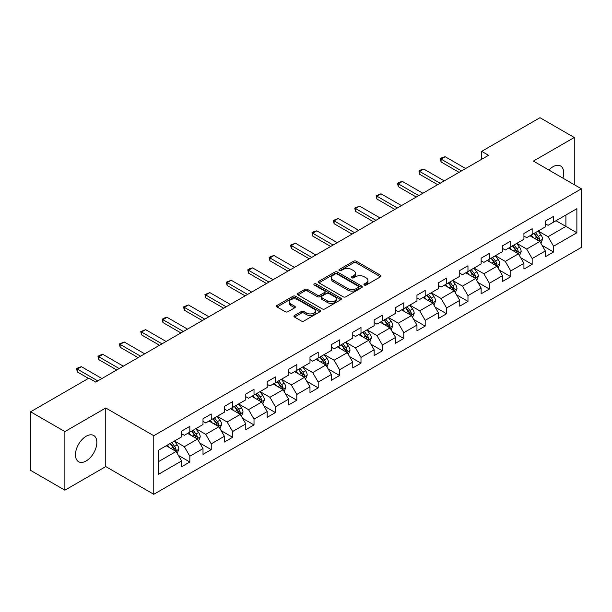 <?xml version="1.0" encoding="UTF-8"?>
<svg xmlns="http://www.w3.org/2000/svg" width="612" height="612" viewBox="0 0 612 612"><rect width="100%" height="100%" fill="white"/><g stroke="black" fill="none" stroke-linecap="round" stroke-linejoin="round"><path stroke-width="0.92" d="M364.331 285.039A1.331 0.773 0 0 0 366.213 285.039L380.519 276.777A1.905 1.102 0 0 0 381.077 276.004A1.905 1.102 0 0 0 380.519 275.224L356.283 261.232A1.905 1.102 0 0 0 353.591 261.232L339.285 269.494A1.331 0.773 0 0 0 338.895 270.037A1.331 0.773 0 0 0 339.285 270.58A1.331 0.773 0 0 0 341.175 270.58L343.026 269.517A6.089 3.519 0 0 1 351.64 269.517L353.66 270.68A6.089 3.519 0 0 1 355.442 273.166A6.089 3.519 0 0 1 353.66 275.652L351.808 276.723A1.331 0.773 0 0 0 351.418 277.267A1.331 0.773 0 0 0 351.808 277.81A1.331 0.773 0 0 0 353.69 277.81L355.541 276.739A6.089 3.519 0 0 1 364.163 276.739L366.183 277.909A6.089 3.519 0 0 1 367.965 280.395A6.089 3.519 0 0 1 366.183 282.882L364.331 283.953A1.331 0.773 0 0 0 363.941 284.496A1.331 0.773 0 0 0 364.331 285.039L364.331 283.953M86.147 460.966A15.132 8.736 120 0 0 96.03 447.632A15.132 8.736 120 0 0 93.713 435.507A15.132 8.736 120 0 0 86.147 436.257A15.132 8.736 120 0 0 76.263 449.591A15.132 8.736 120 0 0 78.581 461.708A15.132 8.736 120 0 0 86.147 460.966M562.887 178.115A15.132 8.736 120 0 0 560.577 165.967A15.132 8.736 120 0 0 553.011 166.716A15.132 8.736 120 0 0 548.895 170.044M294.494 315.486A1.905 1.102 0 0 0 293.936 316.266A1.905 1.102 0 0 0 294.494 317.039L301.288 320.963A1.905 1.102 0 0 0 303.98 320.963L319.869 311.799A1.905 1.102 0 0 0 320.428 311.018A1.905 1.102 0 0 0 319.869 310.238L295.634 296.254A1.905 1.102 0 0 0 292.941 296.254L277.06 305.419A1.905 1.102 0 0 0 276.502 306.199A1.905 1.102 0 0 0 277.06 306.979L285.268 311.715A1.905 1.102 0 0 0 287.961 311.715L294.762 307.79A1.905 1.102 0 0 0 295.321 307.017A1.905 1.102 0 0 0 294.762 306.237L290.692 303.889A5.095 2.938 0 0 1 289.201 301.808A5.095 2.938 0 0 1 292.345 299.092A5.095 2.938 0 0 1 297.891 299.727L313.841 308.938A5.095 2.938 0 0 1 315.333 311.018A5.095 2.938 0 0 1 312.189 313.734A5.095 2.938 0 0 1 306.643 313.099L303.98 311.562A1.905 1.102 0 0 0 301.288 311.562L294.494 315.486L294.494 317.039M105.761 407.99L64.887 431.582L30.6 411.792L30.6 470.383L64.887 490.181L105.761 466.581L153.765 494.297L153.765 435.706L105.761 407.99L105.761 466.581M574.27 184.694L574.27 137.493L533.396 161.094L581.4 188.81L153.765 435.706M574.27 137.493L539.983 117.703L481.69 151.355L481.69 159.273M30.6 411.792L88.893 378.139L95.747 382.095L488.552 155.31L481.69 151.355M343.156 296.797A1.905 1.102 0 0 0 345.849 296.797L361.738 287.625A1.905 1.102 0 0 0 362.296 286.844A1.905 1.102 0 0 0 361.738 286.072L337.503 272.08A1.905 1.102 0 0 0 334.81 272.08L318.928 281.252A1.905 1.102 0 0 0 318.37 282.025A1.905 1.102 0 0 0 318.928 282.805L343.156 296.797M314.813 285.33A1.331 0.773 0 0 1 316.167 285.513L316.167 283.93L340.8 298.151A1.905 1.102 0 0 1 341.358 298.931A1.905 1.102 0 0 1 340.8 299.712L324.918 308.884A1.905 1.102 0 0 1 322.226 308.884L297.99 294.892L304.791 290.998L304.791 289.407L297.99 293.339A1.905 1.102 0 0 0 297.432 294.112A1.905 1.102 0 0 0 297.99 294.892L297.99 293.339M304.791 290.998A1.905 1.102 0 0 1 307.484 290.998L307.484 289.407A1.905 1.102 0 0 0 304.791 289.407M307.484 289.407L317.314 295.083A1.905 1.102 0 0 0 320 295.083L324.513 292.482A1.905 1.102 0 0 0 325.071 291.702A1.905 1.102 0 0 0 324.513 290.93L314.285 285.016A1.331 0.773 0 0 1 313.895 284.473A1.331 0.773 0 0 1 314.713 283.761A1.331 0.773 0 0 1 316.167 283.93M153.765 494.297L581.4 247.401L581.4 188.81M178.383 455.382L189.835 461.991L189.835 456.208L203 448.611L203 454.387L211.232 449.636L211.232 443.861L224.397 436.257L224.397 442.04L232.621 437.289L232.621 431.506L245.787 423.902L245.787 429.685L254.018 424.935L254.018 419.151L267.184 411.555L267.184 417.33L275.415 412.58L275.415 406.804L288.581 399.2L288.581 404.983L296.812 400.225L296.812 394.449L309.978 386.845L309.978 392.629L318.209 387.878L318.209 382.095L331.375 374.49L331.375 380.274L339.599 375.523L339.599 369.74L352.772 362.143L352.772 367.919L360.996 363.168L360.996 357.393L374.162 349.789L374.162 355.572L382.393 350.821L382.393 345.038L395.559 337.434L395.559 343.217L403.79 338.467L403.79 332.683L416.956 325.087L416.956 330.863L425.187 326.112L425.187 320.336L438.353 312.732L438.353 318.508L446.576 313.757L446.576 307.981L459.75 300.377L459.75 306.161L467.973 301.41L467.973 295.627L481.139 288.022L481.139 293.806L489.371 289.055L489.371 283.272L502.536 275.675L502.536 281.451L510.768 276.7L510.768 270.925L523.933 263.321L523.933 269.104L532.165 264.353L532.165 258.57L545.33 250.966L545.33 256.749L553.562 251.999L553.562 246.215L576.871 232.759L576.871 208.684L565.901 215.019L565.901 226.417L576.871 232.759M189.835 461.991L181.603 466.742L181.603 460.966L158.286 474.422L158.286 450.348L181.603 436.892L181.603 431.108L189.835 426.357L189.835 432.141L203 424.537L203 418.761L211.232 414.003L211.232 419.786L224.397 412.182L224.397 406.406L232.621 401.656L232.621 407.431L245.787 399.835L245.787 394.052L254.018 389.301L254.018 395.084L267.184 387.48L267.184 381.697L275.415 376.946L275.415 382.73L288.581 375.125L288.581 369.35L296.812 364.599L296.812 370.375L309.978 362.778L309.978 356.995L318.209 352.244L318.209 358.02L331.375 350.424L331.375 344.64L339.599 339.889L339.599 345.673L352.772 338.069L352.772 332.285L360.996 327.535L360.996 333.318L374.162 325.714L374.162 319.938L382.393 315.188L382.393 320.963L395.559 313.367L395.559 307.584L403.79 302.833L403.79 308.616L416.956 301.012L416.956 295.229L425.187 290.478L425.187 296.262L438.353 288.657L438.353 282.882L446.576 278.123L446.576 283.907L459.75 276.303L459.75 270.527L467.973 265.776L467.973 271.552L481.139 263.956L481.139 258.172L489.371 253.422L489.371 259.205L502.536 251.601L502.536 245.817L510.768 241.067L510.768 246.85L523.933 239.246L523.933 233.47L532.165 228.72L532.165 234.495L545.33 226.899L545.33 221.116L553.562 216.365L553.562 222.141L576.871 208.684M187.639 433.403L197.515 439.11L184.35 446.706L174.474 441.007M181.603 433.724L184.35 435.308L189.835 432.141M184.35 446.706L189.835 456.208M197.515 439.11L203 448.611M209.036 421.056L218.912 426.755L205.739 434.359L195.871 428.652M203 421.37L205.739 422.953L211.232 419.786M205.739 434.359L211.232 443.861M218.912 426.755L224.397 436.257M230.426 408.701L240.302 414.401L227.136 422.005L217.26 416.305M224.397 409.015L227.136 410.598L232.621 407.431M227.136 422.005L232.621 431.506M240.302 414.401L245.787 423.902M251.823 396.347L261.699 402.053L248.533 409.65L238.657 403.951M245.787 396.668L248.533 398.251L254.018 395.084M248.533 409.65L254.018 419.151M261.699 402.053L267.184 411.555M273.22 383.999L283.096 389.699L269.93 397.295L260.054 391.596M267.184 384.313L269.93 385.897L275.415 382.73M269.93 397.295L275.415 406.804M283.096 389.699L288.581 399.2M294.617 371.645L304.493 377.344L291.327 384.948L281.451 379.241M288.581 371.958L291.327 373.542L296.812 370.375M291.327 384.948L296.812 394.449M304.493 377.344L309.978 386.845M316.014 359.29L325.89 364.989L312.717 372.593L302.848 366.894M309.978 359.604L312.717 361.187L318.209 358.02M312.717 372.593L318.209 382.095M325.89 364.989L331.375 374.49M337.411 346.935L347.279 352.642L334.114 360.238L324.238 354.539M331.375 347.256L334.114 348.84L339.599 345.673M334.114 360.238L339.599 369.74M347.279 352.642L352.772 362.143M358.8 334.588L368.676 340.287L355.511 347.891L345.635 342.185M352.772 334.902L355.511 336.485L360.996 333.318M355.511 347.891L360.996 357.393M368.676 340.287L374.162 349.789M380.197 322.233L390.073 327.933L376.908 335.537L367.032 329.837M374.162 322.547L376.908 324.13L382.393 320.963M376.908 335.537L382.393 345.038M390.073 327.933L395.559 337.434M401.594 309.879L411.471 315.578L398.305 323.182L388.429 317.483M395.559 310.2L398.305 311.783L403.79 308.616M398.305 323.182L403.79 332.683M411.471 315.578L416.956 325.087M422.991 297.524L432.868 303.231L419.702 310.827L409.826 305.128M416.956 297.845L419.702 299.429L425.187 296.262M419.702 310.827L425.187 320.336M432.868 303.231L438.353 312.732M444.388 285.177L454.257 290.876L441.091 298.48L431.215 292.773M438.353 285.49L441.091 287.074L446.576 283.907M441.091 298.48L446.576 307.981M454.257 290.876L459.75 300.377M465.778 272.822L475.654 278.521L462.488 286.125L452.612 280.426M459.75 273.136L462.488 274.719L467.973 271.552M462.488 286.125L467.973 295.627M475.654 278.521L481.139 288.022M487.175 260.467L497.051 266.174L483.885 273.771L474.009 268.071M481.139 260.788L483.885 262.372L489.371 259.205M483.885 273.771L489.371 283.272M497.051 266.174L502.536 275.675M508.572 248.12L518.448 253.819L505.283 261.423L495.406 255.717M502.536 248.434L505.283 250.017L510.768 246.85M505.283 261.423L510.768 270.925M518.448 253.819L523.933 263.321M529.969 235.765L539.845 241.465L526.68 249.069L516.803 243.369M523.933 236.079L526.68 237.663L532.165 234.495M526.68 249.069L532.165 258.57M539.845 241.465L545.33 250.966M556.025 220.718L565.901 226.417L548.069 236.714L538.2 231.015M545.33 223.732L548.069 225.315L553.562 222.141M548.069 236.714L553.562 246.215M64.887 431.582L64.887 490.181M158.286 461.754L176.118 451.457L166.242 445.758M176.118 451.457L181.603 460.966M542.11 245.389L553.562 251.999M520.713 257.736L532.165 264.353M499.316 270.091L510.768 276.7M477.918 282.446L489.371 289.055M456.521 294.793L467.973 301.41M435.124 307.147L446.576 313.757M413.735 319.502L425.187 326.112M392.338 331.857L403.79 338.467M370.941 344.204L382.393 350.821M349.544 356.559L360.996 363.168M328.147 368.914L339.599 375.523M306.757 381.261L318.209 387.878M285.36 393.615L296.812 400.225M263.963 405.97L275.415 412.58M242.566 418.325L254.018 424.935M221.169 430.672L232.621 437.289M199.78 443.027L211.232 449.636M364.859 285.23L366.183 284.465A6.089 3.519 0 0 0 367.965 281.979L367.965 280.395M355.442 273.166L355.442 274.75A6.089 3.519 0 0 1 353.66 277.236L352.344 278.001M380.488 276.792L356.283 262.823A1.905 1.102 0 0 0 353.591 262.823L339.821 270.772M361.707 287.64L337.503 273.663A1.905 1.102 0 0 0 334.81 273.663L318.951 282.82M358.372 287.388A1.331 0.773 0 0 0 358.762 286.844A1.331 0.773 0 0 0 358.372 286.301L337.097 274.023A1.331 0.773 0 0 0 335.215 274.023L333.265 275.148A6.089 3.519 0 0 0 331.482 277.634A6.089 3.519 0 0 0 333.265 280.12L347.8 288.52A6.089 3.519 0 0 0 356.421 288.52L358.372 287.388L358.372 288.971A1.331 0.773 0 0 0 358.762 288.428L358.762 286.844M331.482 277.634L331.482 279.217A6.089 3.519 0 0 0 333.265 281.704L333.265 280.12M358.372 288.971L356.421 290.103A6.089 3.519 0 0 1 347.8 290.103L333.265 281.704M307.484 290.998L317.314 296.667A1.905 1.102 0 0 0 320 296.667L324.513 294.066A1.905 1.102 0 0 0 325.071 293.286L325.071 291.702M316.167 285.513L340.777 299.727M327.512 300.974A5.095 2.938 0 0 0 333.058 301.609A5.095 2.938 0 0 0 336.202 298.893A5.095 2.938 0 0 0 334.71 296.812L329.088 293.569A1.905 1.102 0 0 0 326.395 293.569L321.889 296.17A1.905 1.102 0 0 0 321.331 296.95A1.905 1.102 0 0 0 321.889 297.73L327.512 300.974L327.512 302.558A5.095 2.938 0 0 0 333.058 303.192A5.095 2.938 0 0 0 336.202 300.477L336.202 298.893M321.331 296.95L321.331 298.534A1.905 1.102 0 0 0 321.889 299.314L321.889 297.73M327.512 302.558L321.889 299.314M315.333 311.018L315.333 312.602A5.095 2.938 0 0 1 312.189 315.318A5.095 2.938 0 0 1 306.643 314.683L303.98 313.145A1.905 1.102 0 0 0 301.288 313.145L294.517 317.054M289.201 301.808L289.201 303.391A5.095 2.938 0 0 0 290.692 305.472L290.692 303.889M294.762 306.237L294.762 307.79L290.692 305.472M319.847 311.806L295.634 297.837A1.905 1.102 0 0 0 292.941 297.837L277.083 306.995M540.924 243.339L542.561 239.231A5.141 2.968 -120 0 0 540.916 234.855L538.086 231.076M533.151 237.601L531.231 235.039M539.05 241.006L539.784 239.453A5.141 2.968 -120 0 0 538.315 236.362L535.485 232.583M534.192 233.325L537.336 237.517A2.616 1.515 60 0 1 537.81 238.313L539.784 239.453M533.832 233.532L536.663 237.311A5.141 2.968 60 0 1 538.139 240.401M461.532 170.909L441.068 159.097L441.068 161.951L440.311 158.661L442.369 157.475L445.184 156.726L465.648 168.537M459.061 172.339L441.068 161.951M445.184 156.726L441.068 159.097L440.311 158.661M519.534 255.694L521.164 251.586A5.141 2.968 -120 0 0 519.519 247.21L516.689 243.431M511.754 249.956L509.834 247.386M517.653 253.36L518.387 251.807A5.141 2.968 -120 0 0 516.918 248.709L514.088 244.93M512.795 245.68L515.939 249.872A2.616 1.515 60 0 1 516.413 250.668L518.387 251.807M512.443 245.886L515.273 249.665A5.141 2.968 60 0 1 516.742 252.756M498.137 268.048L499.767 263.94A5.141 2.968 -120 0 0 498.13 259.557L495.299 255.785M490.365 262.311L488.437 259.74M496.256 265.715L496.99 264.155A5.141 2.968 -120 0 0 495.521 261.064L492.691 257.285M491.405 258.027L494.542 262.219A2.616 1.515 60 0 1 495.016 263.015L496.99 264.155M491.046 258.233L493.876 262.012A5.141 2.968 60 0 1 495.345 265.103M440.135 183.263L419.671 171.452L419.671 174.305L418.914 171.016L420.972 169.83L423.787 169.073L444.251 180.892M437.664 184.694L419.671 174.305M423.787 169.073L419.671 171.452L418.914 171.016M418.738 195.618L398.274 183.807L398.274 186.652L397.525 183.37L399.575 182.177L402.39 181.427L422.854 193.239M416.267 197.041L398.274 186.652M402.39 181.427L398.274 183.807L397.525 183.37M476.74 280.403L478.37 276.287A5.141 2.968 -120 0 0 476.733 271.912L473.902 268.132M468.968 274.658L467.04 272.095M474.858 278.062L475.593 276.509A5.141 2.968 -120 0 0 474.124 273.419L471.294 269.64M470.008 270.382L473.145 274.574A2.616 1.515 60 0 1 473.619 275.369L475.593 276.509M469.649 270.588L472.479 274.367A5.141 2.968 60 0 1 473.948 277.458M455.343 292.75L456.973 288.642A5.141 2.968 -120 0 0 455.336 284.266L452.505 280.487M447.571 287.013L445.651 284.45M453.461 290.417L454.203 288.864A5.141 2.968 -120 0 0 452.727 285.773L449.897 281.994M448.611 282.736L451.748 286.929A2.616 1.515 60 0 1 452.23 287.724L454.203 288.864M448.252 282.943L451.082 286.722A5.141 2.968 60 0 1 452.559 289.813M433.946 305.105L435.583 300.997A5.141 2.968 -120 0 0 433.939 296.621L431.108 292.842M426.174 299.367L424.254 296.797M432.072 302.772L432.806 301.211A5.141 2.968 -120 0 0 431.338 298.12L428.499 294.341M427.214 295.091L430.358 299.283A2.616 1.515 60 0 1 430.833 300.079L432.806 301.211M426.855 295.298L429.685 299.077A5.141 2.968 60 0 1 431.162 302.167M397.341 207.973L376.877 196.154L376.877 199.007L376.128 195.718L380.993 193.782L401.457 205.594M394.878 209.396L376.877 199.007M380.993 193.782L376.877 196.154L376.128 195.718M375.944 220.32L355.488 208.508L355.488 211.362L354.731 208.072L359.596 206.137L380.06 217.948M373.481 221.751L355.488 211.362M359.596 206.137L355.488 208.508L354.731 208.072M354.555 232.675L334.091 220.863L334.091 223.709L333.333 220.427L338.207 218.484L358.663 230.303M352.084 234.098L334.091 223.709M338.207 218.484L334.091 220.863L333.333 220.427M412.549 317.46L414.186 313.352A5.141 2.968 -120 0 0 412.542 308.968L409.711 305.189M404.777 311.722L402.857 309.152M410.675 315.119L411.409 313.566A5.141 2.968 -120 0 0 409.941 310.475L407.11 306.696M405.817 307.438L408.961 311.63A2.616 1.515 60 0 1 409.436 312.426L411.409 313.566M405.465 307.645L408.296 311.424A5.141 2.968 60 0 1 409.765 314.514M333.158 245.03L312.694 233.218L312.694 236.064L311.936 232.782L313.994 231.588L316.809 230.839L337.273 242.65M330.687 246.452L312.694 236.064M316.809 230.839L312.694 233.218L311.936 232.782M391.16 329.814L392.789 325.699A5.141 2.968 -120 0 0 391.152 321.323L388.314 317.544M383.38 324.069L381.46 321.507M389.278 327.474L390.012 325.921A5.141 2.968 -120 0 0 388.543 322.83L385.713 319.051M384.428 319.793L387.564 323.985A2.616 1.515 60 0 1 388.039 324.781L390.012 325.921M384.068 320L386.899 323.779A5.141 2.968 60 0 1 388.368 326.869M311.76 257.384L291.297 245.565L291.297 248.418L290.539 245.129L295.412 243.194L315.876 255.005M309.29 258.807L291.297 248.418M295.412 243.194L291.297 245.565L290.539 245.129M369.763 342.162L371.392 338.053A5.141 2.968 -120 0 0 369.755 333.678L366.925 329.899M361.99 336.424L360.063 333.854M367.881 339.828L368.615 338.275A5.141 2.968 -120 0 0 367.146 335.185L364.316 331.406M363.031 332.148L366.167 336.34A2.616 1.515 60 0 1 366.642 337.135L368.615 338.275M362.671 332.354L365.502 336.133A5.141 2.968 60 0 1 366.971 339.224M290.363 269.731L269.9 257.92L269.9 260.773L269.15 257.484L271.208 256.298L274.015 255.541L294.479 267.36M287.892 271.162L269.9 260.773M274.015 255.541L269.9 257.92L269.15 257.484M348.366 354.516L349.995 350.408A5.141 2.968 -120 0 0 348.358 346.032L345.528 342.253M340.593 348.779L338.666 346.208M346.484 352.183L347.226 350.622A5.141 2.968 -120 0 0 345.749 347.532L342.919 343.753M341.634 344.495L344.77 348.687A2.616 1.515 60 0 1 345.252 349.483L347.226 350.622M341.274 344.701L344.105 348.48A5.141 2.968 60 0 1 345.573 351.579M268.966 282.086L248.503 270.274L248.503 273.12L247.753 269.838L249.811 268.645L252.618 267.895L273.082 279.707M266.503 283.509L248.503 273.12M252.618 267.895L248.503 270.274L247.753 269.838M326.969 366.871L328.598 362.755A5.141 2.968 -120 0 0 326.961 358.38L324.13 354.6M319.196 361.126L317.276 358.563M325.094 364.53L325.829 362.977A5.141 2.968 -120 0 0 324.352 359.887L321.522 356.108M320.237 356.85L323.381 361.042A2.616 1.515 60 0 1 323.855 361.837L325.829 362.977M319.877 357.056L322.708 360.835A5.141 2.968 60 0 1 324.184 363.926M247.577 294.441L227.113 282.622L227.113 285.475L226.356 282.186L231.221 280.25L251.685 292.062M245.106 295.864L227.113 285.475M231.221 280.25L227.113 282.622L226.356 282.186M305.572 379.218L307.209 375.11A5.141 2.968 -120 0 0 305.564 370.734L302.733 366.955M297.799 373.481L295.879 370.918M303.697 376.885L304.432 375.332A5.141 2.968 -120 0 0 302.963 372.241L300.132 368.462M298.84 369.204L301.984 373.397A2.616 1.515 60 0 1 302.458 374.192L304.432 375.332M298.48 369.411L301.318 373.19A5.141 2.968 60 0 1 302.787 376.281M226.18 306.788L205.716 294.976L205.716 297.83L204.959 294.54L209.832 292.605L230.296 304.416M223.709 308.219L205.716 297.83M209.832 292.605L205.716 294.976L204.959 294.54M284.182 391.573L285.812 387.465A5.141 2.968 -120 0 0 284.167 383.089L281.336 379.31M276.402 385.835L274.482 383.265M282.3 389.24L283.035 387.687A5.141 2.968 -120 0 0 281.566 384.588L278.735 380.809M277.443 381.559L280.587 385.751A2.616 1.515 60 0 1 281.061 386.547L283.035 387.687M277.091 381.766L279.921 385.545A5.141 2.968 60 0 1 281.39 388.635M204.783 319.143L184.319 307.331L184.319 310.177L183.562 306.895L188.435 304.952L208.899 316.771M202.312 320.573L184.319 310.177M188.435 304.952L184.319 307.331L183.562 306.895M262.785 403.928L264.415 399.82A5.141 2.968 -120 0 0 262.778 395.436L259.947 391.665M255.013 398.19L253.085 395.62M260.903 401.587L261.638 400.034A5.141 2.968 -120 0 0 260.169 396.943L257.338 393.164M256.053 393.906L259.19 398.098A2.616 1.515 60 0 1 259.664 398.894L261.638 400.034M255.694 394.113L258.524 397.892A5.141 2.968 60 0 1 259.993 400.982M183.386 331.497L162.922 319.686L162.922 322.532L162.172 319.25L164.23 318.056L167.038 317.307L187.501 329.118M180.915 332.92L162.922 322.532M167.038 317.307L162.922 319.686L162.172 319.25M241.388 416.282L243.018 412.167A5.141 2.968 -120 0 0 241.38 407.791L238.55 404.012M233.616 410.537L231.688 407.974M239.506 413.942L240.248 412.389A5.141 2.968 -120 0 0 238.772 409.298L235.941 405.519M234.656 406.261L237.793 410.453A2.616 1.515 60 0 1 238.275 411.249L240.248 412.389M234.297 406.467L237.127 410.247A5.141 2.968 60 0 1 238.596 413.337M161.989 343.852L141.525 332.033L141.525 334.886L140.775 331.597L145.641 329.661L166.104 341.473M159.525 345.275L141.525 334.886M145.641 329.661L141.525 332.033L140.775 331.597M219.991 428.629L221.62 424.521A5.141 2.968 -120 0 0 219.983 420.146L217.153 416.367M212.219 422.892L210.298 420.329M218.117 426.296L218.851 424.743A5.141 2.968 -120 0 0 217.375 421.653L214.544 417.874M213.259 418.616L216.403 422.808A2.616 1.515 60 0 1 216.877 423.603L218.851 424.743M212.9 418.822L215.73 422.601A5.141 2.968 60 0 1 217.206 425.692M140.592 356.199L120.136 344.388L120.136 347.241L119.378 343.952L124.244 342.016L144.707 353.828M138.128 357.63L120.136 347.241M124.244 342.016L120.136 344.388L119.378 343.952M198.594 440.984L200.231 436.876A5.141 2.968 -120 0 0 198.586 432.5L195.756 428.721M190.822 435.247L188.901 432.676M196.72 438.651L197.454 437.09A5.141 2.968 -120 0 0 195.985 434L193.155 430.221M191.862 430.97L195.006 435.163A2.616 1.515 60 0 1 195.48 435.951L197.454 437.09M191.502 431.177L194.333 434.956A5.141 2.968 60 0 1 195.809 438.047M119.202 368.554L98.739 356.742L98.739 359.588L97.981 356.306L100.039 355.121L102.854 354.363L123.318 366.183M116.731 369.977L98.739 359.588M102.854 354.363L98.739 356.742L97.981 356.306M177.205 453.339L178.834 449.231A5.141 2.968 -120 0 0 177.189 444.848L174.359 441.068M169.425 447.594L167.504 445.031M175.323 450.998L176.057 449.445A5.141 2.968 -120 0 0 174.588 446.355L171.758 442.575M170.465 443.317L173.609 447.51A2.616 1.515 60 0 1 174.083 448.305L176.057 449.445M170.113 443.524L172.944 447.303A5.141 2.968 60 0 1 174.412 450.394M97.805 380.909L77.341 369.09L77.341 371.943L76.584 368.661L78.642 367.468L81.457 366.718L101.921 378.53M88.48 378.377L77.341 371.943M81.457 366.718L77.341 369.09L76.584 368.661M366.183 284.465L366.183 282.882M351.808 277.81L351.808 276.723M353.66 277.236L353.66 275.652M339.285 270.58L339.285 269.494M353.591 262.823L353.591 261.232M356.283 262.823L356.283 261.232M380.519 276.777L380.519 275.224M318.928 282.805L318.928 281.252M334.81 273.663L334.81 272.08M337.503 273.663L337.503 272.08M361.738 287.625L361.738 286.072M347.8 290.103L347.8 288.52M356.421 290.103L356.421 288.52M317.314 296.667L317.314 295.083M320 296.667L320 295.083M324.513 294.066L324.513 292.482M340.8 299.712L340.8 298.151M301.288 313.145L301.288 311.562M303.98 313.145L303.98 311.562M306.643 314.683L306.643 313.099M277.06 306.979L277.06 305.419M292.941 297.837L292.941 296.254M295.634 297.837L295.634 296.254M319.869 311.799L319.869 310.238M539.333 241.174L542.523 239.33M538.315 236.362L540.916 234.855M534.659 238.473L536.663 237.311M517.943 253.529L521.126 251.685M516.918 248.709L519.519 247.21M513.261 250.821L515.273 249.665M496.546 265.876L499.736 264.04M495.521 261.064L498.13 259.557M491.864 263.175L493.876 262.012M475.149 278.231L478.339 276.387M474.124 273.419L476.733 271.912M470.467 275.53L472.479 274.367M453.752 290.585L456.942 288.742M452.727 285.773L455.336 284.266M449.07 287.885L451.082 286.722M432.355 302.932L435.545 301.096M431.338 298.12L433.939 296.621M427.681 300.232L429.685 299.077M410.966 315.287L414.148 313.451M409.941 310.475L412.542 308.968M406.284 312.587L408.296 311.424M389.569 327.642L392.759 325.798M388.543 322.83L391.152 321.323M384.887 324.941L386.899 323.779M368.172 339.997L371.362 338.153M367.146 335.185L369.755 333.678M363.49 337.288L365.502 336.133M346.774 352.344L349.965 350.508M345.749 347.532L348.358 346.032M342.093 349.643L344.105 348.48M325.377 364.698L328.567 362.855M324.352 359.887L326.961 358.38M320.703 361.998L322.708 360.835M303.98 377.053L307.17 375.21M302.963 372.241L305.564 370.734M299.306 374.353L301.318 373.19M282.591 389.408L285.773 387.564M281.566 384.588L284.167 383.089M277.909 386.7L279.921 385.545M261.194 401.755L264.384 399.919M260.169 396.943L262.778 395.436M256.512 399.055L258.524 397.892M239.797 414.11L242.987 412.266M238.772 409.298L241.38 407.791M235.115 411.409L237.127 410.247M218.4 426.465L221.59 424.621M217.375 421.653L219.983 420.146M213.718 423.764L215.73 422.601M197.003 438.812L200.193 436.976M195.985 434L198.586 432.5M192.329 436.111L194.333 434.956M175.613 451.166L178.796 449.323M174.588 446.355L177.189 444.848M170.932 448.466L172.944 447.303"/></g></svg>
